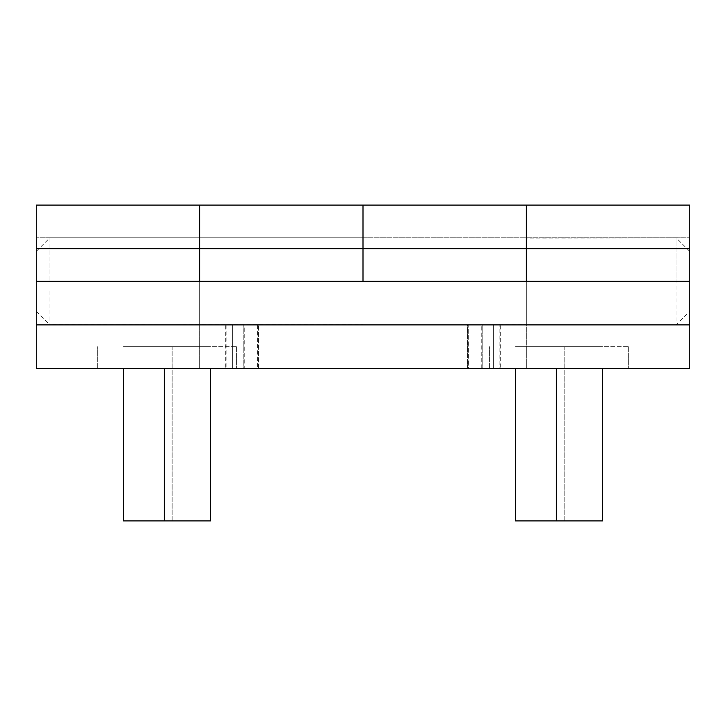 <?xml version="1.0" encoding="UTF-8"?>
<svg xmlns="http://www.w3.org/2000/svg" width="726" height="726" viewBox="0 0 726 726"><rect width="100%" height="100%" fill="white"/><g stroke="black" fill="none" stroke-linecap="round" stroke-linejoin="round"><path stroke-width="0.54" stroke-dasharray="3.63 2.72" d="M602.58 368.445L602.58 520.905L564.166 520.905L564.166 346.665L515.46 346.665L602.58 346.665L515.46 346.665L602.58 346.665L564.166 346.665L564.166 520.905L515.46 520.905L602.58 520.905L515.46 520.905L515.46 368.445M210.54 368.445L210.54 520.905L172.126 520.905L172.126 346.665L123.42 346.665L210.54 346.665L123.42 346.665L210.54 346.665L172.126 346.665L172.126 520.905L123.42 520.905L210.54 520.905L123.42 520.905L123.42 368.445M49.913 291.153L49.913 324.885L49.913 291.153M689.7 248.655L689.7 281.325L526.35 281.325L526.35 237.765L689.7 237.765L526.35 238.101L526.35 281.325L526.35 205.095L689.7 205.095L689.7 248.655L363 248.655L363 281.325L36.3 281.325L36.3 311.272L36.3 251.377L36.3 368.445L199.65 368.445L199.65 281.325L199.65 324.885L363 324.885L363 237.765L363 368.445L526.35 368.445L526.35 237.765L526.35 368.445L689.7 368.445L199.65 368.445L363 368.445L363 281.325L363 363L199.65 363L199.65 368.445L36.3 368.445L36.3 237.765L36.3 324.885L199.65 324.549L199.65 205.095L36.3 205.095L36.3 281.325L199.65 281.325L199.65 368.445L199.65 281.325L199.65 324.885L36.3 324.885L36.3 368.445L689.7 368.445L689.7 363L526.35 363L526.35 368.445L526.35 281.325L199.65 281.325L199.65 237.765L199.65 363L36.3 363L363 363L363 237.765L363 324.549L199.65 324.549L199.65 205.095L363 205.095L363 281.325L36.3 281.325L689.7 281.325L689.7 308.713L689.7 251.377L689.7 324.885L689.7 238.101L689.7 363L363 363L526.35 363L526.35 205.095L363 205.095L363 248.655L36.3 248.655M49.913 237.765L49.913 281.325L49.913 237.765L676.087 237.765L676.087 281.325L676.087 237.765L49.913 237.765L36.3 251.377M676.087 321.164L676.087 281.325L676.087 321.164M689.7 308.713L689.7 311.272L676.087 324.885L49.913 324.549M161.508 346.665L236.676 346.665L161.508 346.665M161.508 368.445L236.676 368.445L161.508 368.445M553.548 346.665L628.716 346.665L553.548 346.665M553.548 368.445L628.716 368.445L553.548 368.445M499.951 324.885L493.68 324.885L493.68 368.445L243.21 368.445L243.21 324.885L493.68 324.885L493.68 368.445L468.588 368.445L468.778 324.885L232.32 324.885L232.32 368.445L468.778 368.445L468.778 324.885L499.951 324.885L499.951 368.445M467.544 324.885L493.68 324.885L493.68 368.445L467.544 368.445L467.544 324.885L232.32 324.885L232.32 368.445L482.79 368.445L482.79 324.885L482.79 368.445L467.544 368.445L467.544 324.885M244.226 324.885L243.21 324.885L243.21 368.445L244.226 368.445L244.226 324.885L258.456 324.885L232.32 324.885L232.32 368.445L232.32 324.885L244.226 324.885M243.21 368.445L225.278 368.445L225.278 324.885L243.21 324.885M689.7 324.885L526.35 324.885L689.7 324.885L689.7 281.325L526.35 281.325L526.35 324.885L363 324.885L526.35 324.549L526.35 281.325L363 281.325L689.7 281.325L689.7 368.445L689.7 324.885L36.3 324.885M232.32 324.885L257.412 324.885L257.412 368.445L493.68 368.445L493.68 324.885L481.774 324.885L481.774 368.445L493.68 368.445M482.79 368.445L500.722 368.445L500.722 324.885L482.79 324.885M226.049 324.885L226.049 368.445L257.222 368.445L257.222 324.885L493.68 324.885M226.049 368.445L232.32 368.445M556.361 520.905L556.361 368.445M164.321 368.445L164.321 520.905M363 237.765L36.3 237.765L363 237.765M36.3 311.272L49.913 324.885L676.087 324.885M689.7 251.377L676.087 237.765M236.676 346.665L236.676 368.445L236.676 346.665M97.284 368.445L97.284 346.665L97.284 368.445M628.716 346.665L628.716 368.445L628.716 346.665M489.324 368.445L489.324 346.665L489.324 368.445M258.456 368.445L258.456 324.885L258.456 368.445"/><path stroke-width="1.09" d="M515.46 368.445L515.46 520.905L602.58 520.905L602.58 368.445M123.42 368.445L123.42 520.905L210.54 520.905L210.54 368.445M363 248.655L363 205.095L199.65 205.095L199.65 281.325L199.65 248.655L36.3 248.655L36.3 205.095L199.65 205.095L199.65 248.655L363 248.655L363 205.095L526.35 205.095L526.35 281.325L526.35 248.655L363 248.655L363 281.325L363 248.655M689.7 248.655L689.7 205.095L526.35 205.095L526.35 248.655L689.7 248.655L689.7 281.325L36.3 281.325L36.3 248.655M689.7 324.885L36.3 324.885L36.3 368.445L689.7 368.445L689.7 281.325M36.3 324.885L36.3 281.325M556.361 520.905L556.361 368.445M164.321 520.905L164.321 368.445"/></g></svg>
